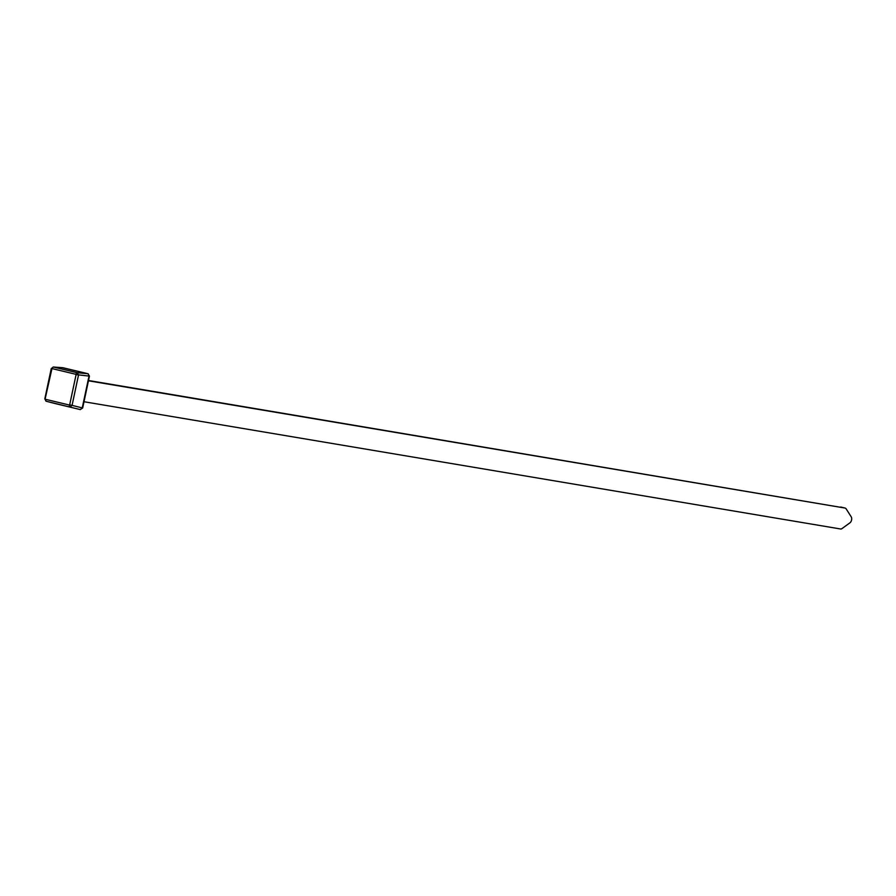 <?xml version="1.0" encoding="UTF-8"?>
<svg xmlns="http://www.w3.org/2000/svg" width="896" height="896" viewBox="0 0 896 896"><rect width="100%" height="100%" fill="white"/><g stroke="black" fill="none" stroke-linecap="round" stroke-linejoin="round"><path stroke-width="1.34" d="M88.446 380.8L845.04 508.054L88.514 380.498M845.04 508.054A3.685 2.251 103.5 0 1 845.13 508.077A3.685 2.251 103.5 0 1 846.126 508.838L851.2 516.802A3.685 2.251 103.5 0 1 849.912 522.85L841.926 528.618A3.685 2.251 103.5 0 1 840.594 528.987L84 401.733M45.136 398.91L51.912 368.816L51.24 368.626L44.811 398.877L46.256 401.262L55.149 403.558L46.256 401.262A1.792 1.098 103.5 0 1 45.618 399.336L69.429 405.037A1.792 1.098 -76.5 0 0 70.078 406.963L72.072 405.362L82.667 408.016L80.259 409.584L82.23 407.96L89.018 376.074L76.093 374.606L69.664 404.858L72.072 405.362L78.501 375.11L77.358 372.747L87.875 373.71A1.781 1.086 -76.5 0 1 87.976 373.722A1.781 1.086 -76.5 0 1 88.312 373.912M62.966 367.741A1.781 1.086 103.5 0 0 62.877 367.718A1.781 1.086 103.5 0 0 62.765 367.696L53.547 367.046A1.792 1.098 103.5 0 0 52.147 368.626L75.958 374.326A1.792 1.098 -76.5 0 1 77.358 372.747L53.256 367.013M53.334 367.013L62.877 367.718L87.976 373.722L89.443 376.118L87.875 373.71L62.339 367.662M80.304 409.584A1.781 1.086 -76.5 0 1 80.259 409.584L46.278 401.262M55.149 403.558L80.248 409.573M845.13 508.077L840.739 507.024M89.443 376.118L82.667 408.016M51.24 368.626L53.346 367.013"/></g></svg>
